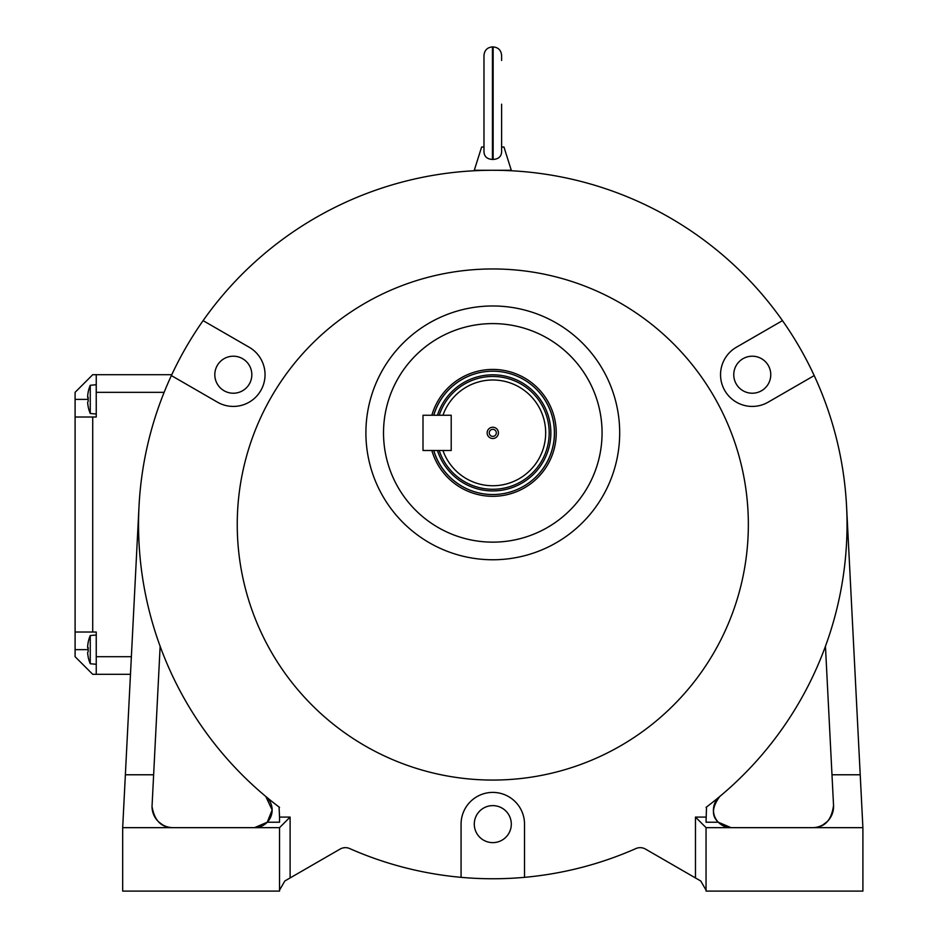 <?xml version="1.0" encoding="UTF-8"?>
<svg xmlns="http://www.w3.org/2000/svg" width="938" height="938" viewBox="0 0 938 938"><rect width="100%" height="100%" fill="white"/><g stroke="black" fill="none" stroke-linecap="round" stroke-linejoin="round"><path stroke-width="1.41" d="M501.607 147.043L503.964 147.043L511.292 170.27L474.288 170.27L481.616 147.043L483.985 147.043L483.985 55.365C484.477 50.218 487.303 47.404 492.438 46.9L492.438 159.437L493.142 159.437L493.142 46.9C498.289 47.404 501.103 50.218 501.607 55.365L501.607 60.466M501.607 104.177L501.607 152.108C501.22 156.669 498.395 159.108 493.142 159.437M501.607 147.325L501.607 152.108M492.438 159.437C487.185 159.108 484.371 156.658 483.985 152.108L483.985 104.177M487.15 432.875A5.64 5.64 0 0 0 492.79 438.515A5.64 5.64 0 0 0 498.43 432.875A5.64 5.64 0 0 0 492.79 427.236A5.64 5.64 0 0 0 487.15 432.875M489.273 432.875A3.529 3.529 0 0 0 492.79 436.393A3.529 3.529 0 0 0 496.319 432.875A3.529 3.529 0 0 0 492.79 429.346A3.529 3.529 0 0 0 489.273 432.875M433.766 415.241A61.591 61.591 0 0 1 554.393 432.875A61.591 61.591 0 0 1 433.766 450.498A61.591 61.591 0 0 0 554.393 432.875M439.219 415.241A56.397 56.397 0 0 1 549.187 432.875A56.397 56.397 0 0 1 439.219 450.498A56.397 56.397 0 0 0 549.187 432.875A56.397 56.397 0 0 0 439.219 415.241M451.201 415.241L442.947 415.241A52.868 52.868 0 0 1 524.236 390.36A52.868 52.868 0 0 1 524.236 475.378A52.868 52.868 0 0 1 442.947 450.498L451.201 450.498L451.201 415.241L423.003 415.241L423.003 450.498L451.201 450.498L451.201 415.241M96.215 664.28L90.259 663.752A36.699 36.699 180 0 1 88.149 656.87A36.699 36.699 0 0 0 90.259 663.752L90.259 635.542A36.699 36.699 0 0 0 88.149 642.424L88.149 642.424A36.699 36.699 0 0 1 90.259 635.542L96.215 635.014L96.251 664.28M87.609 652.66A36.652 36.652 0 0 0 88.195 656.846A36.652 36.652 180 0 1 87.609 652.66L88.195 651.464A35.421 31.704 90 0 1 88.195 647.83L87.609 646.645A36.652 36.652 180 0 1 88.195 642.448M88.195 647.83L87.609 647.83M75.099 656.694L75.099 417.011L92.721 417.011L92.721 632.024L96.251 632.024L96.251 674.316L92.721 674.316L75.099 656.694M92.721 417.011L96.251 417.011L96.251 374.708L171.783 374.708L92.721 374.708L75.099 392.33L75.099 417.011M75.099 632.024L92.721 632.024M130.476 674.316L96.251 674.316M96.251 417.011L96.215 384.756L90.259 385.272A36.699 36.699 0 0 0 88.149 392.166L88.149 392.166A36.699 36.699 0 0 1 90.259 385.272L90.259 413.494A36.699 36.699 180 0 1 88.149 406.6A36.699 36.699 0 0 0 90.259 413.494L96.215 414.01M87.609 402.39A36.652 36.652 0 0 0 88.195 406.588A36.652 36.652 180 0 1 87.609 402.39L88.195 401.194A35.421 31.704 90 0 1 88.195 397.571L87.609 396.375A36.652 36.652 180 0 1 88.195 392.19M88.195 397.571L87.609 397.571M265.817 796.503L272.149 810.033A17.623 17.623 0 0 0 265.817 796.503A354.247 354.247 0 0 0 279.536 807.384A354.247 354.247 0 0 1 203.1 320.632A354.247 354.247 0 0 1 847.037 524.518A354.247 354.247 0 0 1 706.044 807.384A354.247 354.247 0 0 0 719.763 796.503A17.623 17.623 0 0 0 731.054 827.656L718.332 822.227C711.379 815.931 711.848 807.36 719.763 796.503M461.074 877.335A354.247 354.247 0 0 0 635.917 848.562A354.247 354.247 0 0 1 524.518 877.335L524.518 824.127A31.728 31.728 0 0 0 492.79 792.399A31.728 31.728 0 0 0 461.074 824.127L461.074 877.335A354.247 354.247 0 0 1 349.675 848.562A10.576 10.576 0 0 0 340.107 849.078L284.824 880.993L279.536 890.15M431.843 450.498A63.444 63.444 0 0 0 554.393 448.047A63.444 63.444 0 0 0 509.193 371.577A63.444 63.444 0 0 0 431.843 415.241M433.684 450.498A61.685 61.685 0 0 0 552.681 447.625A61.685 61.685 0 0 0 508.982 373.347A61.685 61.685 0 0 0 433.684 415.241M598.89 459.01A109.265 109.265 0 0 0 518.937 326.776A109.265 109.265 0 0 0 386.691 406.729A109.265 109.265 0 0 0 466.655 538.963A109.265 109.265 0 0 0 598.89 459.01M171.373 375.575L217.464 402.179A31.728 31.728 0 0 0 265.044 374.708A31.728 31.728 0 0 0 249.18 347.236L203.1 320.632M815.321 827.656L812.414 827.656A21.152 21.152 0 0 0 833.542 805.425L833.472 808.497M152.05 805.425A21.152 21.152 0 0 0 152.026 806.504L160.14 646.294M619.69 432.875A126.9 126.9 0 0 0 492.79 305.976A126.9 126.9 0 0 0 365.902 432.875A126.9 126.9 0 0 0 492.79 559.763A126.9 126.9 0 0 0 619.69 432.875M748.348 524.518A255.546 255.546 0 0 0 492.79 268.96A255.546 255.546 0 0 0 237.244 524.518A255.546 255.546 0 0 0 492.79 780.064A255.546 255.546 0 0 0 748.348 524.518M706.502 807.032L706.044 822.227L718.332 822.227M279.078 807.032L279.536 817.08L290.112 817.08L290.112 877.945M511.304 824.127A18.502 18.502 0 0 1 492.79 842.629A18.502 18.502 0 0 1 474.288 824.127A18.502 18.502 0 0 1 492.79 805.625A18.502 18.502 0 0 1 511.304 824.127M251.83 374.708A18.502 18.502 0 0 1 233.316 393.221A18.502 18.502 0 0 1 214.814 374.708A18.502 18.502 0 0 1 233.316 356.206A18.502 18.502 0 0 1 251.83 374.708M770.766 374.708A18.502 18.502 0 0 1 752.264 393.221A18.502 18.502 0 0 1 733.762 374.708A18.502 18.502 0 0 1 752.264 356.206A18.502 18.502 0 0 1 770.766 374.708M383.525 432.875A109.265 109.265 0 0 0 492.79 542.141A109.265 109.265 0 0 0 602.067 432.875A109.265 109.265 0 0 0 492.79 323.598A109.265 109.265 0 0 0 383.525 432.875M782.48 320.632L736.4 347.236A31.728 31.728 0 0 0 724.793 390.571A31.728 31.728 0 0 0 768.128 402.179L814.207 375.575M635.917 848.562A10.576 10.576 0 0 1 645.473 849.078L695.468 877.945L695.468 817.08L706.044 817.08M267.248 822.227L254.526 827.656A17.623 17.623 0 0 0 272.149 810.033L267.248 822.227L279.536 822.227L279.536 817.08M266.931 822.544L264.141 824.795M259.123 827.046L256.836 827.504M728.744 827.504L726.458 827.046M721.439 824.795L718.649 822.544M825.452 646.294L833.542 805.425C831.689 819.331 825.487 826.695 814.958 827.504L814.266 827.574M831.983 774.776L860.216 774.776L862.901 827.656L862.901 891.1L706.044 891.1L706.044 827.656L862.901 827.656L846.58 506.532M153.609 774.776L125.375 774.776L122.679 827.656L279.536 827.656L279.536 891.1L122.679 891.1L122.679 827.656L139 506.532M170.622 827.504C160.492 826.706 154.289 819.706 152.026 806.504A21.152 21.152 0 0 0 173.167 827.656L170.27 827.656M706.044 890.15L700.756 880.993L695.468 877.945M706.044 827.656L695.468 817.08M279.536 827.656L290.112 817.08M831.666 815.251L828.195 820.586M827.14 821.688L823.036 824.795M820.211 826.167L818.839 826.659M172.299 827.633L170.634 827.504M166.718 826.648L165.287 826.132M162.555 824.795L158.616 821.852M156.4 819.402L153.973 815.368M152.507 810.983L152.249 809.576M437.46 415.241A58.074 58.074 0 0 1 550.864 432.875A58.074 58.074 0 0 1 437.46 450.498M96.251 656.694L131.367 656.694M164.127 392.33L96.251 392.33M88.149 399.389L75.099 399.389M88.149 649.647L75.099 649.647M493.142 46.9L492.438 46.9M96.251 374.708L171.783 374.708"/></g></svg>

